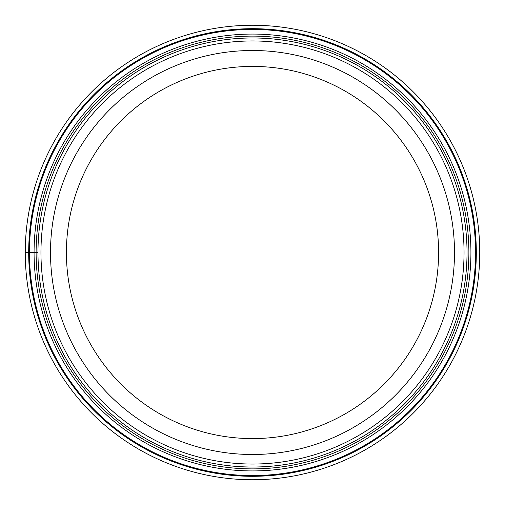 <?xml version="1.0" encoding="UTF-8"?>
<svg xmlns="http://www.w3.org/2000/svg" width="505" height="505" viewBox="0 0 505 505"><rect width="100%" height="100%" fill="white"/><g stroke="black" fill="none" stroke-linecap="round" stroke-linejoin="round"><path stroke-width="0.76" d="M25.25 252.5A227.25 227.25 0 0 0 252.5 479.75A227.25 227.25 0 0 0 479.75 252.5A227.25 227.25 0 0 0 252.5 25.25A227.25 227.25 0 0 0 25.25 252.5L29.441 252.5A223.059 223.059 0 0 1 252.5 29.441A223.059 223.059 0 0 1 475.558 252.5A223.059 223.059 0 0 1 252.5 475.558A223.059 223.059 0 0 1 29.441 252.5L37.976 252.5A214.524 214.524 0 0 0 252.5 467.024A214.524 214.524 0 0 0 467.024 252.5A214.524 214.524 0 0 0 252.5 37.976A214.524 214.524 0 0 0 37.976 252.5A214.524 214.524 0 0 0 252.5 467.024A214.524 214.524 0 0 0 467.024 252.5A214.524 214.524 0 0 0 252.5 37.976A214.524 214.524 0 0 0 37.976 252.5M28.69 252.5A223.81 223.81 0 0 0 252.5 476.31A223.81 223.81 0 0 0 476.31 252.5A223.81 223.81 0 0 0 252.5 28.69A223.81 223.81 0 0 0 28.69 252.5M454.5 252.5A202 202 0 0 0 252.5 50.5A202 202 0 0 0 50.5 252.5A202 202 0 0 0 252.5 454.5A202 202 0 0 0 454.5 252.5M438.592 252.5A186.093 186.093 0 0 0 252.5 66.407A186.093 186.093 0 0 0 66.407 252.5A186.093 186.093 0 0 0 252.5 438.592A186.093 186.093 0 0 0 438.592 252.5M36.114 252.5A216.386 216.386 0 0 1 252.5 36.114A216.386 216.386 0 0 1 468.886 252.5A216.386 216.386 0 0 1 252.5 468.886A216.386 216.386 0 0 1 36.114 252.5M34.075 252.5A218.425 218.425 0 0 0 252.5 470.925A218.425 218.425 0 0 0 470.925 252.5A218.425 218.425 0 0 0 252.5 34.075A218.425 218.425 0 0 0 34.075 252.5M40.955 252.5A211.544 211.544 0 0 0 252.5 464.044A211.544 211.544 0 0 0 464.044 252.5A211.544 211.544 0 0 0 252.5 40.955A211.544 211.544 0 0 0 40.955 252.5"/></g></svg>
